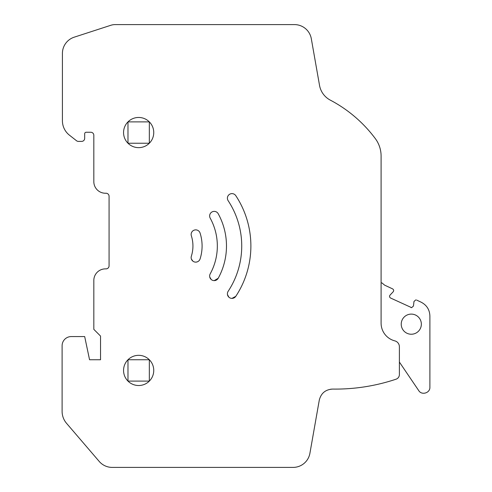 <?xml version="1.0" encoding="UTF-8"?>
<svg xmlns="http://www.w3.org/2000/svg" width="492" height="492" viewBox="0 0 492 492"><rect width="100%" height="100%" fill="white"/><g stroke="black" fill="none" stroke-linecap="round" stroke-linejoin="round"><path stroke-width="0.74" d="M416.564 300.046L421.084 302.156C426.693 305.058 429.633 309.665 429.891 315.975L429.891 387.198C430.223 392.985 421.712 395.593 418.741 390.617L399.393 362.057L399.393 346.774A6.101 6.101 0 0 0 394.818 340.87A18.296 18.296 0 0 1 381.097 323.152L381.097 156.062A29.274 29.274 0 0 0 375.273 138.541A134.193 134.193 0 0 0 330.292 100.122A20.738 20.738 0 0 1 319.529 85.374C320.593 89.661 320.593 89.661 319.529 85.374C320.593 89.661 320.593 89.661 319.529 85.374L311.307 38.714A17.079 17.079 0 0 0 294.487 24.6L115.146 24.6A14.028 14.028 0 0 0 110.811 25.289L74.218 37.177A17.079 17.079 0 0 0 62.416 53.419L62.416 120.768A18.296 18.296 0 0 0 69.409 135.152L76.531 140.749A3.05 3.05 0 0 0 78.412 141.401L81.629 141.401A3.05 3.05 0 0 0 84.679 138.35L84.679 133.775A1.525 1.525 0 0 1 86.205 132.25L90.774 132.25A3.05 3.05 0 0 1 93.818 135.122L93.824 181.653A11.587 11.587 0 0 0 105.411 193.239L106.026 193.239A3.05 3.05 0 0 1 109.076 196.29L109.076 265.821A3.05 3.05 0 0 1 106.026 268.872L105.411 268.872A11.587 11.587 0 0 0 93.824 280.458L93.824 329.357L100.534 336.067L100.534 359.75L89.556 359.75L84.679 336.571L71.26 336.571A9.151 9.151 0 0 0 62.109 345.722L62.109 411.38A18.296 18.296 0 0 0 66.518 423.292L99.224 461.441A17.079 17.079 0 0 0 112.219 467.4L293.091 467.4A17.079 17.079 0 0 0 309.911 453.286L319.277 400.168C321.042 393.2 325.513 389.504 332.678 389.08L330.655 389.203M399.393 362.057L399.393 374.566A4.877 4.877 0 0 1 396.066 379.191A190.976 190.976 0 0 1 332.678 389.08M218.22 278.251A4.576 4.576 0 0 1 214.211 280.625A4.576 4.576 0 0 1 210.201 273.853A57.939 57.939 0 0 0 210.201 218.147A4.576 4.576 0 0 1 214.211 211.375A4.576 4.576 0 0 1 218.22 213.749A67.09 67.09 0 0 1 218.22 278.251L214.211 280.625M195.718 262.131A4.576 4.576 0 0 1 191.357 256.172A33.548 33.548 0 0 0 191.357 235.828A4.576 4.576 0 0 1 195.718 229.869A4.576 4.576 0 0 1 200.078 233.054A42.693 42.693 0 0 1 200.078 258.946A4.576 4.576 0 0 1 195.718 262.131C197.858 262.015 199.315 260.951 200.078 258.946M231.972 193.614A4.576 4.576 0 0 1 235.791 195.668A91.487 91.487 0 0 1 235.791 296.332A4.576 4.576 0 0 1 227.944 295.981A4.576 4.576 0 0 1 228.153 291.295A82.336 82.336 0 0 0 228.153 200.705A4.576 4.576 0 0 1 231.972 193.614M138.652 355.329A15.092 15.092 0 0 1 153.75 370.421A15.092 15.092 0 0 1 138.652 385.519A15.092 15.092 0 0 1 123.56 370.421A15.092 15.092 0 0 1 138.652 355.329M138.652 117.459A15.092 15.092 0 0 1 153.75 132.557A15.092 15.092 0 0 1 138.652 147.649A15.092 15.092 0 0 1 123.56 132.557A15.092 15.092 0 0 1 138.652 117.459M211.191 279.487L209.746 277.045M192.932 261.19L191.413 259.112M228.86 297.162L227.458 294.567M235.791 296.332L231.972 298.386M381.097 283.484A0.609 0.609 0 0 1 382.204 283.134L384.621 285.151L392.616 288.884C393.784 289.665 393.969 290.637 393.169 291.799L390.033 295.114C389.233 296.27 389.418 297.248 390.587 298.029L411.632 307.654L413.452 306.036L413.975 301.498L415.789 299.88M411.287 314.105A10.061 10.061 0 0 0 401.226 324.173A10.061 10.061 0 0 0 411.287 334.234A10.061 10.061 0 0 0 421.349 324.173A10.061 10.061 0 0 0 411.287 314.105M127.981 359.75L149.328 359.75L149.328 381.097L127.981 381.097L127.981 359.75M127.981 143.227L127.981 121.881L149.328 121.881L149.328 143.227L127.981 143.227M413.452 306.036L411.632 307.654L410.857 307.482"/></g></svg>
